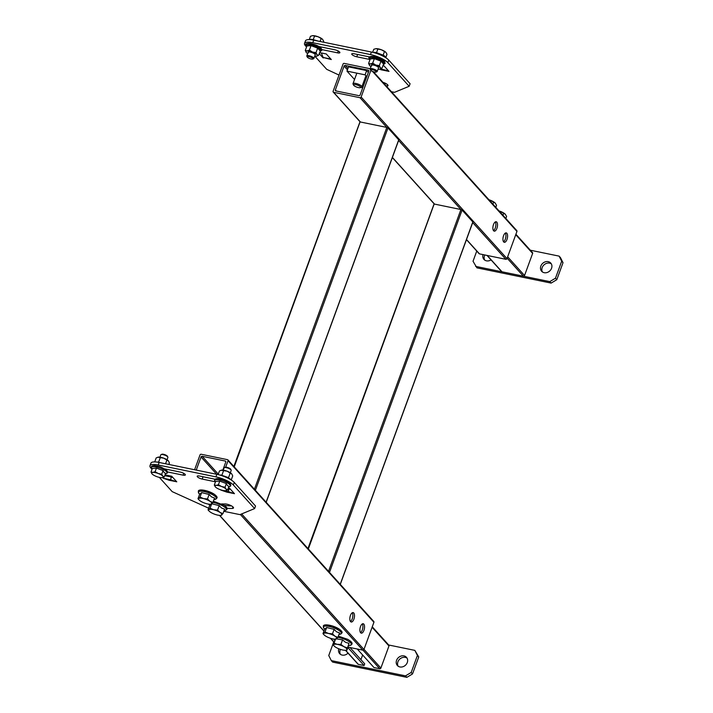 <?xml version="1.0" encoding="UTF-8"?>
<svg xmlns="http://www.w3.org/2000/svg" width="713" height="713" viewBox="0 0 713 713"><rect width="100%" height="100%" fill="white"/><g stroke="black" fill="none" stroke-linecap="round" stroke-linejoin="round"><path stroke-width="1.07" d="M493.619 230.78A4.804 2.166 101.6 0 0 494.234 231.155A4.804 2.166 101.6 0 0 497.139 227.625A4.804 2.166 101.6 0 0 496.792 222.117A4.804 2.166 101.6 0 0 496.168 221.743A4.804 2.166 101.6 0 0 493.262 225.272A4.804 2.166 101.6 0 0 493.619 230.78M495.268 221.939A4.804 2.166 -78.4 0 1 495.678 226.547A4.804 2.166 -78.4 0 1 493.485 230.62M503.672 241.93A4.804 2.166 101.6 0 0 504.296 242.304A4.804 2.166 101.6 0 0 507.201 238.775A4.804 2.166 101.6 0 0 506.845 233.258A4.804 2.166 101.6 0 0 506.23 232.884A4.804 2.166 101.6 0 0 503.325 236.413A4.804 2.166 101.6 0 0 503.672 241.93M505.33 233.089A4.804 2.166 -78.4 0 1 505.731 237.687A4.804 2.166 -78.4 0 1 503.547 241.76M370.172 68.742L344.183 63.395A0.945 0.802 -42.1 0 0 343.051 64.081L333.105 91.273A0.945 0.802 -42.1 0 0 333.613 92.289L359.994 97.708A0.945 0.802 -42.1 0 0 361.126 97.03L370.867 70.409M347.436 69.838L344.076 66.113L335.368 89.909A0.945 0.802 137.9 0 0 335.885 90.925L358.969 95.667A0.945 0.802 137.9 0 0 360.101 94.989L368.808 71.202A0.945 0.802 137.9 0 0 368.291 70.177L345.217 65.436L347.944 68.457M344.076 66.113A0.945 0.802 137.9 0 1 345.217 65.436M361.126 97.03L506.996 258.614L516.943 231.431L372.471 71.38M506.996 258.614A0.945 0.802 137.9 0 1 505.856 259.3L472.701 222.572M466.507 239.506L479.484 253.873L505.856 259.3M479.484 253.873A0.945 0.802 137.9 0 1 479.091 253.659L466.454 239.657M373.398 71.746L516.818 230.629A0.945 0.802 137.9 0 1 516.943 231.431M223.196 504.439A4.804 1.346 -159.9 0 0 223.374 504.216A4.804 1.346 -159.9 0 0 223.392 503.975M350.582 621.638A4.804 2.166 101.6 0 0 351.206 622.012A4.804 2.166 101.6 0 0 354.111 618.483A4.804 2.166 101.6 0 0 353.755 612.966A4.804 2.166 101.6 0 0 353.14 612.592A4.804 2.166 101.6 0 0 350.226 616.121A4.804 2.166 101.6 0 0 350.582 621.638M352.24 612.788A4.804 2.166 -78.4 0 1 352.641 617.396A4.804 2.166 -78.4 0 1 350.457 621.469M360.644 632.779A4.804 2.166 101.6 0 0 361.259 633.153A4.804 2.166 101.6 0 0 364.174 629.624A4.804 2.166 101.6 0 0 363.817 624.116A4.804 2.166 101.6 0 0 363.202 623.732A4.804 2.166 101.6 0 0 360.288 627.262A4.804 2.166 101.6 0 0 360.644 632.779M362.302 623.937A4.804 2.166 -78.4 0 1 362.703 628.545A4.804 2.166 -78.4 0 1 360.511 632.618M225.673 467.175L228.044 460.687A0.945 0.802 -42.1 0 0 227.536 459.671L201.155 454.252A0.945 0.802 -42.1 0 0 200.023 454.93L194.596 469.742M225.825 461.659L225.263 461.035L202.18 456.284L218.303 474.145M225.263 461.035A0.945 0.802 137.9 0 1 225.771 462.051L222.821 470.125M216.672 474.279L201.048 456.971L196.244 470.081M201.048 456.971A0.945 0.802 137.9 0 1 202.18 456.284M227.919 459.885L373.79 621.478A0.945 0.802 137.9 0 1 373.915 622.28L228.044 460.687M241.618 513.939L363.96 649.472L373.915 622.28M363.96 649.472A0.945 0.802 137.9 0 1 362.828 650.149L240.343 514.465M348.06 647.119L362.828 650.149M265.985 502.05L254.612 489.457M359.949 122.208L234.229 466.881M254.416 489.234L386.82 127.422L360.439 122.003L333.613 92.289M359.994 97.708L386.82 127.422L387.979 127.966L255.521 489.929M266.252 501.818L398.71 139.855L387.979 127.966M340.092 584.143L328.711 571.55M434.057 204.301L308.337 548.974M328.524 571.336L460.928 209.524L434.547 204.096L392.4 157.413M398.603 140.479L460.928 209.524L462.086 210.059L329.629 572.022M340.359 583.911L472.817 221.948L462.086 210.059M345.627 650.274L358.318 664.338L364.093 665.523L364.717 663.83L349.985 647.511M347.891 647.582L364.093 665.523M360.93 659.632L362.632 654.98M357.231 648.999L373.986 667.555L379.753 668.741L362.979 650.167M364.004 649.356L380.885 668.063L388.977 645.969L372.088 627.262M358.318 664.338A0.945 0.802 137.9 0 1 357.935 664.124L345.44 650.283M372.257 626.798L388.852 645.167A0.945 0.802 137.9 0 1 388.977 645.969M380.885 668.063A0.945 0.802 137.9 0 1 379.753 668.741M340.449 649.391A6.132 5.196 -42.1 0 0 340.208 649.953A6.132 5.196 -42.1 0 0 340.44 654.338M407.292 662.529A6.132 5.196 -42.1 0 0 406.481 657.324A6.132 5.196 -42.1 0 0 401.098 656.058A6.132 5.196 -42.1 0 0 396.571 660.327A6.132 5.196 -42.1 0 0 397.382 665.532A6.132 5.196 -42.1 0 0 402.765 666.789A6.132 5.196 -42.1 0 0 407.292 662.529M407.061 658.144A6.132 5.196 -42.1 0 0 397.916 661.807A6.132 5.196 -42.1 0 0 398.139 666.2M333.729 641.932L328.755 655.523L331.322 660.621L405.51 675.862L411.187 672.466L417.408 655.47L414.841 650.372L388.692 644.998M331.322 660.621L332.659 662.101L406.856 677.35L405.51 675.862M411.187 672.466L412.524 673.945L418.745 656.958L417.408 655.47M414.841 650.372L418.745 656.958M338.764 648.768A6.132 5.196 -42.1 0 0 339.682 653.669A6.132 5.196 -42.1 0 0 348.015 653.135M412.524 673.945L406.856 677.35M487.246 255.477L501.979 271.787L523.404 276.189L507.148 258.186M507.656 256.805L524.545 275.512L532.629 253.418L515.74 234.711M515.909 234.247L532.504 252.616A0.945 0.802 137.9 0 1 532.629 253.418M524.545 275.512A0.945 0.802 137.9 0 1 523.404 276.189M501.979 271.787A0.945 0.802 137.9 0 1 501.587 271.573L487.015 255.423M540.846 266.074A6.132 5.196 -42.1 0 0 541.657 271.279A6.132 5.196 -42.1 0 0 547.04 272.535A6.132 5.196 -42.1 0 0 551.568 268.275A6.132 5.196 -42.1 0 0 550.757 263.07A6.132 5.196 -42.1 0 0 545.374 261.814A6.132 5.196 -42.1 0 0 540.846 266.074M551.336 263.89A6.132 5.196 -42.1 0 0 542.192 267.562A6.132 5.196 -42.1 0 0 542.415 271.947M483.013 254.603A6.132 5.196 -42.1 0 0 483.958 259.425A6.132 5.196 -42.1 0 0 491.043 259.889M484.804 254.969A6.132 5.196 -42.1 0 0 484.483 255.7A6.132 5.196 -42.1 0 0 484.715 260.085M476.756 251.074L473.031 261.27L476.935 267.856L551.122 283.097L549.785 281.617L555.463 278.213L561.684 261.216L559.117 256.127L530.32 250.21M559.117 256.127L560.454 257.607L563.02 262.705L561.684 261.216M475.598 266.368L549.785 281.617M555.463 278.213L556.8 279.701L563.02 262.705M556.8 279.701L551.122 283.097M227.001 508.271A33.466 9.394 -159.9 0 0 232.438 508.422A5.187 1.453 -159.9 0 0 233.499 507.968A5.187 1.453 -159.9 0 0 233.16 507.112A5.187 1.453 -159.9 0 0 224.818 503.948A23.092 6.479 20.1 0 1 221.672 503.895M166.521 471.739L183.081 475.143A3.868 1.087 -159.9 0 0 185.335 474.947A3.868 1.087 -159.9 0 0 185.086 474.314A3.868 1.087 -159.9 0 0 180.336 472.095L164.4 468.824M168.42 480.018L176.45 481.48M164.739 475.66L171.263 476.997L170.621 479.751L176.771 481.828L171.735 476.257L165.024 474.876M226.119 491.872L234.158 493.343M228.044 488.672L228.962 488.86L228.32 491.605L234.47 493.69L229.443 488.12L228.329 487.888M223.802 511.31L239.951 514.634L254.621 508.574L233.329 484.983A14.144 3.966 -159.9 0 0 215.932 476.872L158.224 465.01A14.144 3.966 -159.9 0 0 149.98 465.723A14.144 3.966 -159.9 0 0 150.889 468.04L152.012 469.279M254.621 508.574L255.548 506.025L234.256 482.434L233.329 484.983M159.32 477.371L172.189 491.631L208.659 508.2M215.932 476.872L216.859 474.323L159.159 462.461L158.224 465.01M224.096 505.232A33.466 9.394 -159.9 0 0 231.538 505.918M167.466 475.384L168.393 476.409M149.98 465.723L150.915 463.174A14.144 3.966 20.1 0 1 159.159 462.461M216.859 474.323A14.144 3.966 20.1 0 1 234.256 482.434M216.832 479.599L199.462 476.026A3.868 1.087 -159.9 0 0 197.207 476.222A3.868 1.087 -159.9 0 0 202.207 479.074L215.353 481.774M233.989 493.556L226.636 492.077M226.565 492.032L220.905 490.081L228.32 491.605M228.962 488.86L230.629 489.43M176.28 481.694L168.936 480.223M168.865 480.17L163.197 478.227L170.621 479.751M163.402 477.362L163.197 478.227M171.263 476.997L172.92 477.567M370.038 59.509L356.741 56.782A3.868 1.087 20.1 0 1 351.99 54.562A3.868 1.087 20.1 0 1 351.741 53.93A3.868 1.087 20.1 0 1 353.996 53.733L371.491 57.334M380.76 69.705L380.894 69.339A3.52 1.586 -78.4 0 0 381.179 69.794L380.234 69.116M319.558 52.593L326.278 53.965L331.304 59.544L323.194 57.477M339.023 75.079L326.723 69.339L314.825 56.167M306.545 46.996L305.431 45.748A14.144 3.966 -159.9 0 1 304.513 43.431L305.449 40.882A14.144 3.966 20.1 0 1 313.693 40.169L371.402 52.031A14.144 3.966 20.1 0 1 388.79 60.142L410.091 83.733L409.155 86.282L387.863 62.691A14.144 3.966 -159.9 0 0 370.466 54.58L371.402 52.031M409.155 86.282L394.485 92.342L391.419 91.71M313.693 40.169L312.766 42.718L370.466 54.58M382.079 82.031A5.187 1.453 20.1 0 1 388.032 85.676A5.187 1.453 20.1 0 1 386.972 86.13A33.466 9.394 20.1 0 1 386.41 86.157M323.06 57.851L319.201 53.573M382.863 65.596L383.977 65.828L389.004 71.398L381.179 69.794M318.854 46.514L334.869 49.803A3.868 1.087 20.1 0 1 339.878 52.655A3.868 1.087 20.1 0 1 337.623 52.851L320.966 49.429M312.766 42.718A14.144 3.966 -159.9 0 0 304.513 43.431M386.072 83.626A33.466 9.394 20.1 0 1 384.057 83.555M388.692 71.05L388.594 71.318A3.52 1.586 101.6 0 1 388.309 70.845L388.139 70.435M330.992 59.188L330.894 59.455A3.52 1.586 101.6 0 1 330.609 58.992L330.431 58.573M323.47 57.931A3.52 1.586 -78.4 0 1 323.185 57.468L321.287 52.94M380.733 68.947L388.309 70.845M366.785 76.719L365.101 74.847L366.66 70.596L348.523 66.87L346.973 71.122L354.53 79.491M365.101 74.847L346.973 71.122M361.491 87.209L362.525 88.359M368.345 72.468L366.66 70.596M360.413 86.799A3.77 1.061 -159.9 0 0 356.099 84.713A3.77 1.061 -159.9 0 0 353.63 85.177A3.77 1.061 -159.9 0 0 353.817 85.444A3.77 1.061 -159.9 0 0 357.097 87.236A3.77 1.061 -159.9 0 0 360.395 87.654A3.77 1.061 -159.9 0 0 360.413 86.799M353.63 85.177L353.06 84.089A4.715 1.319 20.1 0 1 353.006 83.653A4.715 1.319 20.1 0 1 356.803 83.679A4.715 1.319 20.1 0 1 361.553 86.121A4.715 1.319 20.1 0 1 361.856 86.897A4.715 1.319 20.1 0 1 361.527 87.191L360.395 87.654M324.05 634.82L322.98 633.643L324.62 629.169L326.661 627.511L334.112 629.383L336.572 631.825L339.531 632.912L337.891 637.395L335.85 639.053M322.98 633.643L323.791 633.385A7.068 1.987 20.1 0 1 325.538 633.028A7.068 1.987 20.1 0 1 328.541 633.492L332.472 633.857L334.112 629.383M332.472 633.857L334.976 636.192A7.068 1.987 20.1 0 1 336.661 638.795A7.068 1.987 20.1 0 1 335.609 639.124A7.068 1.987 20.1 0 1 331.919 638.688A7.068 1.987 20.1 0 1 325.484 635.978A7.068 1.987 20.1 0 1 324.157 634.935A7.068 1.987 20.1 0 1 323.791 633.385L325.021 631.985L328.541 633.492A7.068 1.987 20.1 0 1 334.976 636.192L337.891 637.395M326.661 627.511L325.021 631.985M492.906 204.141L493.637 202.136L490.027 200.121A7.068 1.987 -159.9 0 0 488.94 199.738M495.811 207.349L496.542 205.353L495.196 203.053A7.068 1.987 -159.9 0 0 490.027 200.121L488.975 199.774M495.303 203.169L493.637 202.136M502.968 215.281L503.699 213.276L500.089 211.271A7.068 1.987 -159.9 0 0 499.002 210.888M505.874 218.499L506.604 216.494L505.25 214.203A7.068 1.987 -159.9 0 0 500.089 211.271L499.029 210.923M505.357 214.319L503.699 213.276M335.68 638.705L342.552 639.9L345.529 642.315L349.005 643.376L346.955 650.14L345.939 650.238M349.005 643.376L346.955 649.57A7.068 1.987 20.1 0 1 345.671 650.274A7.068 1.987 20.1 0 1 343.309 650.113A7.068 1.987 20.1 0 1 336.643 647.778A7.068 1.987 20.1 0 1 334.219 646.085A7.068 1.987 20.1 0 1 333.622 644.891L333.622 645.47L333.622 644.891A7.068 1.987 20.1 0 1 334.7 644.222A7.068 1.987 20.1 0 1 337.267 644.347L340.912 644.383L342.552 639.9M333.622 644.891L334.041 643.179L337.267 644.347A7.068 1.987 20.1 0 1 343.933 646.691L347.374 647.859M335.52 639.133L334.041 643.179M340.912 644.383L343.933 646.691A7.068 1.987 20.1 0 1 346.955 649.57L346.955 650.14M199.043 499.92L197.982 498.752L199.613 494.269L201.654 492.612L209.114 494.483L211.574 496.925L214.533 498.022L212.893 502.496L210.852 504.153M197.982 498.752L198.793 498.494A7.068 1.987 20.1 0 1 200.531 498.129A7.068 1.987 20.1 0 1 203.535 498.592L207.474 498.966L209.114 494.483M207.474 498.966L209.97 501.301A7.068 1.987 20.1 0 1 211.663 503.895A7.068 1.987 20.1 0 1 210.602 504.234A7.068 1.987 20.1 0 1 206.913 503.788A7.068 1.987 20.1 0 1 200.478 501.087A7.068 1.987 20.1 0 1 199.159 500.045A7.068 1.987 20.1 0 1 198.793 498.494L200.014 497.095L203.535 498.592A7.068 1.987 20.1 0 1 209.97 501.301L212.893 502.496M201.654 492.612L200.014 497.095M209.105 511.069L208.036 509.893L209.675 505.419L211.716 503.752L219.167 505.633L221.636 508.075L224.586 509.162L222.946 513.645L220.914 515.303M208.036 509.893L208.847 509.635A7.068 1.987 20.1 0 1 210.593 509.278A7.068 1.987 20.1 0 1 213.597 509.742L217.536 510.107L219.167 505.633M217.536 510.107L220.032 512.442A7.068 1.987 20.1 0 1 221.725 515.044A7.068 1.987 20.1 0 1 220.665 515.374A7.068 1.987 20.1 0 1 216.975 514.938A7.068 1.987 20.1 0 1 210.54 512.228A7.068 1.987 20.1 0 1 209.212 511.185A7.068 1.987 20.1 0 1 208.847 509.635L210.077 508.235L213.597 509.742A7.068 1.987 20.1 0 1 220.032 512.442L222.946 513.645M211.663 503.895L210.077 508.235M227.545 490.036L228.882 486.382L227.42 485.544L226.369 483.592L219.747 481.097L215.647 481.391L214.31 485.045L216.182 485.393A6.132 1.72 20.1 0 1 221.538 486.498A6.132 1.72 20.1 0 1 226.11 489.136A6.132 1.72 20.1 0 1 225.406 490.669A6.132 1.72 20.1 0 1 225.317 490.678A6.132 1.72 20.1 0 1 219.96 489.573A6.132 1.72 20.1 0 1 215.486 487.041A6.132 1.72 20.1 0 1 215.388 486.934A6.132 1.72 20.1 0 1 216.182 485.393L218.41 484.751L219.747 481.097L215.647 481.391L214.31 485.045L216.182 485.393L218.41 484.751L221.538 486.498L225.032 487.246L226.369 483.592L219.747 481.097L218.41 484.751L221.538 486.498L225.032 487.246L226.369 483.592L227.42 485.544L228.882 486.382L227.545 490.036L225.317 490.678A6.132 1.72 20.1 0 1 219.96 489.573A6.132 1.72 20.1 0 1 215.486 487.041A6.132 1.72 20.1 0 1 215.388 486.934L214.31 485.045L215.388 486.934A6.132 1.72 20.1 0 1 216.182 485.393A6.132 1.72 20.1 0 1 221.538 486.498A6.132 1.72 20.1 0 1 226.11 489.136L225.032 487.246L226.11 489.136A6.132 1.72 20.1 0 1 225.406 490.669A6.132 1.72 20.1 0 1 225.317 490.678L227.545 490.036L226.11 489.136L227.545 490.036M230.959 469.822A3.77 1.061 20.1 0 1 231.155 470.09A3.77 1.061 20.1 0 1 231.199 470.437L230.352 472.764L231.199 470.437A3.77 1.061 20.1 0 0 231.155 470.09A3.77 1.061 20.1 0 0 230.959 469.822A3.77 1.061 20.1 0 0 227.688 468.031A3.77 1.061 20.1 0 0 224.381 467.612A3.77 1.061 20.1 0 1 227.688 468.031A3.77 1.061 20.1 0 1 230.959 469.822M224.123 467.853A3.77 1.061 20.1 0 1 224.381 467.612A3.77 1.061 20.1 0 0 224.123 467.853L223.267 470.17L224.123 467.853M225.246 467.256A3.048 0.856 20.1 0 1 227.919 467.594A3.048 0.856 20.1 0 1 230.566 469.038A3.048 0.856 20.1 0 1 230.718 469.261L231.155 470.09L230.718 469.261A3.048 0.856 20.1 0 0 230.566 469.038A3.048 0.856 20.1 0 0 227.919 467.594A3.048 0.856 20.1 0 0 225.246 467.256L224.381 467.612L225.246 467.256M381.366 49.758A6.132 1.72 -159.9 0 0 376.001 48.662A6.132 1.72 -159.9 0 0 375.911 48.671A6.132 1.72 -159.9 0 0 375.885 48.671L373.772 49.295L372.667 52.316L373.772 49.295L375.903 48.671A6.132 1.72 -159.9 0 1 375.911 48.671L375.911 48.671A6.132 1.72 -159.9 0 1 376.001 48.662L377.872 49.01L376.535 52.664L383.148 55.159L384.485 51.505L381.366 49.758L376.001 48.662A6.132 1.72 -159.9 0 1 381.366 49.758L377.872 49.01L376.535 52.664L384.61 55.997L383.148 55.159L384.485 51.505L381.366 49.758A6.132 1.72 -159.9 0 1 385.831 52.299A6.132 1.72 -159.9 0 0 381.366 49.758M385.929 52.405A6.132 1.72 -159.9 0 0 385.831 52.299L384.485 51.505L385.831 52.299A6.132 1.72 -159.9 0 1 385.929 52.405L387.007 54.286L385.858 57.432L387.007 54.286L385.929 52.405M374.352 52.29L376.535 52.664L374.352 52.29M384.663 56.051L386.098 57.717A8.28 2.326 -159.9 0 0 386.036 57.646A8.28 2.326 -159.9 0 0 373.764 52.593A8.28 2.326 -159.9 0 1 386.036 57.646A8.28 2.326 -159.9 0 1 386.098 57.717L384.663 56.051M376.936 71.719A3.77 1.061 -159.9 0 0 377.195 71.487A3.77 1.061 -159.9 0 0 376.954 70.872A3.77 1.061 -159.9 0 0 373.157 68.911A3.77 1.061 -159.9 0 0 370.118 68.894A3.77 1.061 -159.9 0 0 370.163 69.241A3.77 1.061 -159.9 0 1 370.118 68.894L371.428 65.302L370.118 68.894A3.77 1.061 -159.9 0 1 373.157 68.911A3.77 1.061 -159.9 0 1 376.954 70.872A3.77 1.061 -159.9 0 1 377.195 71.487L378.514 67.895L377.195 71.487A3.77 1.061 -159.9 0 1 376.936 71.719L376.072 72.084A3.048 0.856 -159.9 0 0 376.081 71.389A3.048 0.856 -159.9 0 0 372.596 69.705A3.048 0.856 -159.9 0 0 370.6 70.079A3.048 0.856 -159.9 0 0 370.751 70.293A3.048 0.856 -159.9 0 0 373.398 71.746A3.048 0.856 -159.9 0 0 376.072 72.084A3.048 0.856 -159.9 0 0 376.081 71.389A3.048 0.856 -159.9 0 0 372.596 69.705A3.048 0.856 -159.9 0 0 370.6 70.079A3.048 0.856 -159.9 0 0 370.751 70.293A3.048 0.856 -159.9 0 0 373.398 71.746A3.048 0.856 -159.9 0 0 376.072 72.084L376.936 71.719M164.24 477.024L165.576 473.37L164.115 472.532L163.054 470.58L156.441 468.093L152.341 468.379L151.004 472.042L152.876 472.38A6.132 1.72 20.1 0 1 158.233 473.485A6.132 1.72 20.1 0 1 162.796 476.124A6.132 1.72 20.1 0 1 162.101 477.657A6.132 1.72 20.1 0 1 162.003 477.665A6.132 1.72 20.1 0 1 156.646 476.569A6.132 1.72 20.1 0 1 152.181 474.029A6.132 1.72 20.1 0 1 152.083 473.922A6.132 1.72 20.1 0 1 152.876 472.38L155.104 471.748L156.441 468.093L152.341 468.379L151.004 472.042L152.876 472.38L155.104 471.748L158.233 473.485L161.717 474.243L163.054 470.58L156.441 468.093L155.104 471.748L158.233 473.485L161.717 474.243L163.054 470.58L164.115 472.532L165.576 473.37L164.24 477.024L162.003 477.665A6.132 1.72 20.1 0 1 156.646 476.569A6.132 1.72 20.1 0 1 152.181 474.029A6.132 1.72 20.1 0 1 152.083 473.922L151.004 472.042L152.083 473.922A6.132 1.72 20.1 0 1 152.876 472.38A6.132 1.72 20.1 0 1 158.233 473.485A6.132 1.72 20.1 0 1 162.796 476.124L161.717 474.243L162.796 476.124A6.132 1.72 20.1 0 1 162.101 477.657A6.132 1.72 20.1 0 1 162.003 477.665L164.24 477.024L162.796 476.124L164.24 477.024M167.653 456.81A3.77 1.061 20.1 0 1 167.849 457.086A3.77 1.061 20.1 0 1 167.894 457.434L167.047 459.751L167.894 457.434A3.77 1.061 20.1 0 0 167.849 457.086A3.77 1.061 20.1 0 0 167.653 456.81A3.77 1.061 20.1 0 0 164.373 455.019A3.77 1.061 20.1 0 0 161.076 454.609A3.77 1.061 20.1 0 1 164.373 455.019A3.77 1.061 20.1 0 1 167.653 456.81M160.808 454.841A3.77 1.061 20.1 0 1 161.076 454.609A3.77 1.061 20.1 0 0 160.808 454.841L159.962 457.167L160.808 454.841M161.94 454.243A3.048 0.856 20.1 0 1 164.614 454.582A3.048 0.856 20.1 0 1 167.252 456.035A3.048 0.856 20.1 0 1 167.412 456.249L167.849 457.086L167.412 456.249A3.048 0.856 20.1 0 0 167.252 456.035A3.048 0.856 20.1 0 0 164.614 454.582A3.048 0.856 20.1 0 0 161.94 454.243L161.076 454.609L161.94 454.243M318.051 36.755A6.132 1.72 -159.9 0 0 312.695 35.65A6.132 1.72 -159.9 0 0 312.597 35.659A6.132 1.72 -159.9 0 0 312.579 35.659A6.132 1.72 -159.9 0 1 312.597 35.659L310.467 36.292L309.264 39.563L310.467 36.292L312.597 35.659A6.132 1.72 -159.9 0 1 312.695 35.65L314.567 35.998L313.23 39.652L318.372 41.131L311.046 39.286L313.23 39.652L314.567 35.998L312.695 35.65A6.132 1.72 -159.9 0 1 318.051 36.755L314.567 35.998L318.051 36.755A6.132 1.72 -159.9 0 1 322.526 39.286A6.132 1.72 -159.9 0 0 318.051 36.755L321.18 38.493L320.084 41.488L321.18 38.493L318.051 36.755M322.624 39.393A6.132 1.72 -159.9 0 0 322.526 39.286L321.18 38.493L322.526 39.295A6.132 1.72 -159.9 0 1 322.624 39.393L323.702 41.283L323.372 42.165L323.702 41.283L322.624 39.393M313.631 58.716A3.77 1.061 -159.9 0 0 313.889 58.475A3.77 1.061 -159.9 0 0 313.649 57.86A3.77 1.061 -159.9 0 0 309.843 55.908A3.77 1.061 -159.9 0 0 306.804 55.89A3.77 1.061 -159.9 0 0 306.857 56.238A3.77 1.061 -159.9 0 1 306.804 55.89L308.123 52.29L306.804 55.89A3.77 1.061 -159.9 0 1 309.843 55.908A3.77 1.061 -159.9 0 1 313.649 57.86A3.77 1.061 -159.9 0 1 313.889 58.475L315.208 54.883L313.889 58.475A3.77 1.061 -159.9 0 1 313.631 58.716L312.757 59.072A3.048 0.856 -159.9 0 0 312.775 58.386A3.048 0.856 -159.9 0 0 309.29 56.692A3.048 0.856 -159.9 0 0 307.285 57.067A3.048 0.856 -159.9 0 0 307.446 57.29A3.048 0.856 -159.9 0 0 310.093 58.733A3.048 0.856 -159.9 0 0 312.757 59.072A3.048 0.856 -159.9 0 0 312.775 58.386A3.048 0.856 -159.9 0 0 309.29 56.692A3.048 0.856 -159.9 0 0 307.285 57.067A3.048 0.856 -159.9 0 0 307.446 57.29A3.048 0.856 -159.9 0 0 310.093 58.733A3.048 0.856 -159.9 0 0 312.757 59.072L313.631 58.716M231.449 480.143L228.615 478.013L220.353 475.17A8.057 2.264 20.1 0 1 229.354 478.459A8.057 2.264 20.1 0 1 231.27 479.965M219.64 474.992L221.939 475.108L223.579 470.633L221.208 470.188A6.132 1.72 20.1 0 1 221.779 470.099L219.479 470.928L218.133 474.6M221.654 475.384L228.561 477.603L230.192 473.129L227.135 471.204L223.579 470.633M231.244 479.92L232.714 475.919L231.707 473.842L230.192 473.129M228.615 478.013L230.192 479.02M221.779 470.099A6.132 1.72 20.1 0 1 227.135 471.204A6.132 1.72 20.1 0 1 231.707 473.842M156.209 462.006L158.634 462.095L160.273 457.621L157.903 457.176A6.132 1.72 20.1 0 1 158.473 457.086L156.174 457.915L154.712 461.908M158.348 462.38L162.074 463.058M165.55 463.771L166.887 460.117L163.83 458.192L160.273 457.621M168.838 464.448L169.4 462.906L168.393 460.83L166.887 460.117M158.473 457.086A6.132 1.72 20.1 0 1 163.83 458.192A6.132 1.72 20.1 0 1 168.393 460.83M378.345 67.361A3.77 1.061 -159.9 0 0 378.273 67.272A3.77 1.061 -159.9 0 0 375.234 65.56A3.77 1.061 -159.9 0 0 371.91 64.999A3.77 1.061 -159.9 0 0 371.678 65.917M370.261 58.769L374.37 58.083L381.33 60.712L383.977 63.644L381.838 68.412L380.332 67.699L379.325 65.623L380.956 61.149L374.343 58.653L372.703 63.127L375.769 65.052L379.325 65.623M374.37 58.083L374.343 58.653L370.243 58.947L368.603 63.421L370.404 63.956L372.703 63.127M383.977 63.644L383.478 63.938L380.956 61.149L381.33 60.712M381.838 68.412L379.539 69.241A6.132 1.72 -159.9 0 0 380.109 69.143A6.132 1.72 -159.9 0 0 380.332 67.699A6.132 1.72 -159.9 0 0 375.769 65.052A6.132 1.72 -159.9 0 0 370.404 63.956A6.132 1.72 -159.9 0 0 369.405 65.231A6.132 1.72 -159.9 0 0 369.619 65.498L368.603 63.421M369.619 65.498A6.132 1.72 -159.9 0 0 370.965 66.576M378.05 69.161A6.132 1.72 -159.9 0 0 379.539 69.241M370.056 58.395L370.243 58.947L370.056 58.395M315.03 54.348A3.77 1.061 -159.9 0 0 314.959 54.259A3.77 1.061 -159.9 0 0 311.929 52.557A3.77 1.061 -159.9 0 0 308.595 51.996A3.77 1.061 -159.9 0 0 308.364 52.905M306.955 45.757L311.055 45.079L318.016 47.7L320.663 50.632L318.533 55.4L317.027 54.687L316.011 52.61L317.65 48.136L311.037 45.641L309.397 50.115L312.454 52.049L316.011 52.61M311.055 45.079L311.037 45.641L306.938 45.935L305.298 50.409L307.098 50.944L309.397 50.115M320.663 50.632L320.164 50.926L317.65 48.136L318.016 47.7M318.533 55.4L316.233 56.229A6.132 1.72 -159.9 0 0 316.795 56.14A6.132 1.72 -159.9 0 0 317.027 54.687A6.132 1.72 -159.9 0 0 312.454 52.049A6.132 1.72 -159.9 0 0 307.098 50.944A6.132 1.72 -159.9 0 0 306.1 52.218A6.132 1.72 -159.9 0 0 306.305 52.486L305.298 50.409M306.305 52.486A6.132 1.72 -159.9 0 0 307.659 53.564M314.736 56.158A6.132 1.72 -159.9 0 0 316.233 56.229M306.742 45.382L306.938 45.935L306.742 45.382M368.862 70.81L368.291 70.177M335.368 89.909L336.384 91.032M219.693 515.383L323.978 630.916M330.672 638.331L334.335 642.386M183.74 473.343L183.081 475.143M203.053 476.765L202.207 479.074M232.982 506.925L232.438 508.422M388.79 60.142L387.863 62.691M356.741 56.782L357.587 54.473M337.623 52.851L338.274 51.051M386.972 86.13L387.516 84.642M330.609 58.992L323.185 57.468M338.8 630.328A9.554 2.683 20.1 0 1 340.11 634.222L341.901 632.992C342.596 632.244 341.679 630.934 339.156 629.053C333.702 625.408 323.426 623.358 323.31 626.183L323.88 628.287A9.554 2.683 20.1 0 1 327.606 626.183A9.554 2.683 20.1 0 1 338.8 630.328M338.978 629L332.16 625.934L324.567 625.408M337.909 637.36A9.554 2.683 20.1 0 1 347.374 640.595A9.554 2.683 20.1 0 1 350.172 645.372L351.964 644.133C352.587 642.992 351.179 641.388 347.739 639.329L338.345 636.148M347.623 639.311L338.327 636.192M334.958 640.675L333.942 639.436A9.554 2.683 20.1 0 1 333.666 639.035M213.802 495.428A9.554 2.683 20.1 0 1 215.103 499.332L216.904 498.093C217.599 497.353 216.681 496.043 214.15 494.162C208.695 490.508 198.428 488.458 198.312 491.293L198.882 493.396A9.554 2.683 20.1 0 1 202.608 491.284A9.554 2.683 20.1 0 1 213.802 495.428M213.98 494.109L207.162 491.043L199.569 490.508M212.902 502.469A9.554 2.683 20.1 0 1 223.855 506.578A9.554 2.683 20.1 0 1 225.165 510.472L226.957 509.242C227.652 508.494 226.734 507.184 224.212 505.303L213.347 501.248M224.034 505.25L213.33 501.292M208.945 504.537A9.554 2.683 20.1 0 1 208.659 504.144L209.667 505.437M229.764 484.671A8.28 2.326 20.1 0 1 229.114 486.703C230.941 486.382 231.279 485.366 230.121 483.664C223.481 478.753 221.547 479.475 218.098 478.628C214.756 478.673 213.793 479.671 215.219 481.623A8.28 2.326 20.1 0 1 219.657 479.938A8.28 2.326 20.1 0 1 229.764 484.671A8.28 2.326 20.1 0 1 229.114 486.703C230.941 486.382 231.279 485.366 230.121 483.664C223.481 478.753 221.547 479.475 218.098 478.628C214.756 478.673 213.793 479.671 215.219 481.623A8.28 2.326 20.1 0 1 219.657 479.938A8.28 2.326 20.1 0 1 229.764 484.671M166.459 471.658A8.28 2.326 20.1 0 1 165.799 473.69C167.635 473.37 167.965 472.363 166.815 470.651C160.175 465.741 158.233 466.462 154.792 465.616C151.45 465.669 150.488 466.659 151.914 468.61A8.28 2.326 20.1 0 1 156.352 466.926A8.28 2.326 20.1 0 1 166.459 471.658A8.28 2.326 20.1 0 1 165.799 473.69C167.635 473.37 167.965 472.363 166.815 470.651C160.175 465.741 158.233 466.462 154.792 465.616C151.45 465.669 150.488 466.659 151.914 468.61A8.28 2.326 20.1 0 1 156.352 466.926A8.28 2.326 20.1 0 1 166.459 471.658M314.005 40.231A8.28 2.326 -159.9 0 0 308.925 39.616A8.28 2.326 -159.9 0 1 314.005 40.231M384.129 62.263A8.057 2.264 -159.9 0 0 374.227 57.646A8.057 2.264 -159.9 0 0 370.047 59.366A8.057 2.264 -159.9 0 0 370.074 59.402L369.967 59.304C364.691 54.687 379.592 56.086 384.565 61.345L385.118 63.395L383.353 64.277A8.057 2.264 -159.9 0 0 384.129 62.263M384.325 61.211A7.852 2.201 -159.9 0 0 375.698 56.942A7.852 2.201 -159.9 0 0 370.083 57.548M320.823 49.259A8.057 2.264 -159.9 0 0 310.913 44.634A8.057 2.264 -159.9 0 0 306.742 46.363A8.057 2.264 -159.9 0 0 306.768 46.39L306.661 46.292C301.385 41.684 316.287 43.074 321.26 48.332L321.804 50.382L320.048 51.265A8.057 2.264 -159.9 0 0 320.823 49.259M321.019 48.199A7.852 2.201 -159.9 0 0 312.392 43.93A7.852 2.201 -159.9 0 0 306.768 44.545M333.229 92.066L360.217 121.976M392.346 157.564L434.324 204.07M219.488 515.374L323.925 631.067M330.404 638.251L334.281 642.538M266.305 501.97L398.772 140.006M233.855 466.462L359.887 122.057M340.413 584.063L472.879 222.099M307.963 548.555L433.994 204.15M353.006 83.653L356.848 73.154M361.856 86.897L365.929 75.765M324.611 629.187L323.88 628.287M338.969 634.436L340.11 634.222M335.609 639.124L336.081 639.08M348.568 645.666L350.172 645.372M334.219 646.085L333.604 645.461M345.671 650.274L346.473 650.194M199.613 494.287L198.882 493.396M213.971 499.546L215.103 499.332M210.602 504.234L211.084 504.189M223.365 503.966L223.124 504.644M224.034 510.686L225.165 510.472M220.665 515.374L221.137 515.33M370.6 70.079L370.163 69.241L370.6 70.079M311.046 39.286L308.925 39.616L311.046 39.286M307.285 57.067L306.857 56.238L307.285 57.067"/></g></svg>
